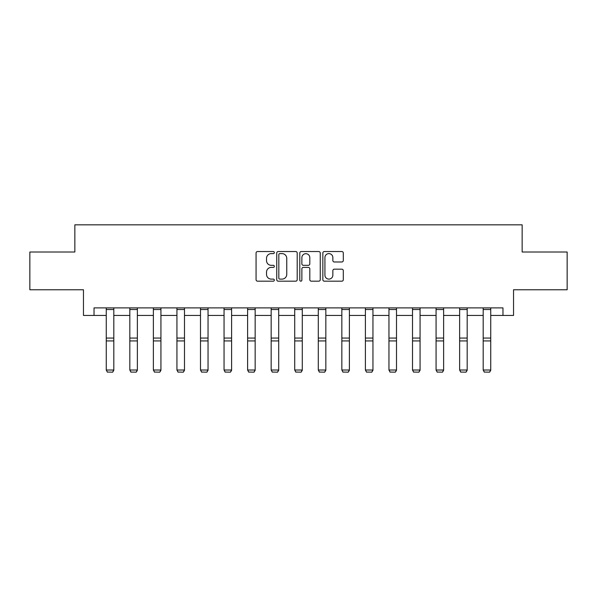 <?xml version="1.0" encoding="UTF-8"?>
<svg xmlns="http://www.w3.org/2000/svg" width="597" height="597" viewBox="0 0 597 597"><rect width="100%" height="100%" fill="white"/><g stroke="black" fill="none" stroke-linecap="round" stroke-linejoin="round"><path stroke-width="0.9" d="M274.336 252.576A1.037 1.037 0 0 0 273.299 251.538L257.553 251.538A1.485 1.485 0 0 0 256.068 253.016L256.068 279.702A1.485 1.485 0 0 0 257.553 281.18L273.299 281.18A1.037 1.037 0 0 0 274.336 280.142A1.037 1.037 0 0 0 273.299 279.105L271.262 279.105A4.746 4.746 0 0 1 266.523 274.366L266.523 272.142A4.746 4.746 0 0 1 271.262 267.396L273.299 267.396A1.037 1.037 0 0 0 274.336 266.359A1.037 1.037 0 0 0 273.299 265.322L271.262 265.322A4.746 4.746 0 0 1 266.523 260.583L266.523 258.359A4.746 4.746 0 0 1 271.262 253.613L273.299 253.613A1.037 1.037 0 0 0 274.336 252.576M341.82 261.986A1.485 1.485 0 0 0 343.305 260.508L343.305 253.016A1.485 1.485 0 0 0 341.82 251.538L324.328 251.538A1.485 1.485 0 0 0 322.85 253.016L322.85 279.702A1.485 1.485 0 0 0 324.328 281.18L341.82 281.18A1.485 1.485 0 0 0 343.305 279.702L343.305 270.657A1.485 1.485 0 0 0 341.82 269.18L334.335 269.18A1.485 1.485 0 0 0 332.85 270.657L332.85 275.142A3.963 3.963 0 0 1 328.887 279.105A3.963 3.963 0 0 1 324.925 275.142L324.925 257.576A3.963 3.963 0 0 1 328.887 253.613A3.963 3.963 0 0 1 332.85 257.576L332.85 260.508A1.485 1.485 0 0 0 334.335 261.986L341.82 261.986M94.027 315.44L94.027 307.888L502.972 307.888L502.972 315.44L513.539 315.44L513.539 289.769L567.15 289.769L567.15 252.016L522.151 252.016L522.151 224.83L74.849 224.83L74.849 252.016L29.85 252.016L29.85 289.769L83.461 289.769L83.461 315.44L106.259 315.44M297.202 253.016A1.485 1.485 0 0 0 295.724 251.538L278.232 251.538A1.485 1.485 0 0 0 276.747 253.016L276.747 279.702A1.485 1.485 0 0 0 278.232 281.18L295.724 281.18A1.485 1.485 0 0 0 297.202 279.702L297.202 253.016M301.276 251.538L318.768 251.538A1.485 1.485 0 0 1 320.253 253.016L320.253 279.702A1.485 1.485 0 0 1 318.768 281.18L311.283 281.18A1.485 1.485 0 0 1 309.806 279.702L309.806 268.881A1.485 1.485 0 0 0 308.321 267.396L303.358 267.396A1.485 1.485 0 0 0 301.873 268.881L301.873 280.142A1.037 1.037 0 0 1 300.836 281.18A1.037 1.037 0 0 1 299.798 280.142L299.798 253.016A1.485 1.485 0 0 1 301.276 251.538M113.811 315.44L129.818 315.44M137.37 315.44L153.377 315.44M160.929 315.44L176.936 315.44M184.488 315.44L200.495 315.44M208.047 315.44L224.054 315.44M231.599 315.44L247.606 315.44M255.158 315.44L271.165 315.44M278.717 315.44L294.724 315.44M302.276 315.44L318.283 315.44M325.835 315.44L341.842 315.44M349.394 315.44L365.401 315.44M372.946 315.44L388.953 315.44M396.505 315.44L412.512 315.44M420.064 315.44L436.071 315.44M443.623 315.44L459.63 315.44M467.182 315.44L483.189 315.44M490.741 315.44L502.972 315.44M279.859 253.613A1.037 1.037 0 0 0 278.821 254.65L278.821 278.068A1.037 1.037 0 0 0 279.859 279.105L282.008 279.105A4.746 4.746 0 0 0 286.754 274.366L286.754 258.359A4.746 4.746 0 0 0 282.008 253.613L279.859 253.613M309.806 257.65A3.963 3.963 0 0 0 305.836 253.688A3.963 3.963 0 0 0 301.873 257.65L301.873 263.837A1.485 1.485 0 0 0 303.358 265.322L308.321 265.322A1.485 1.485 0 0 0 309.806 263.837L309.806 257.65M113.811 309.537L106.259 309.537L106.259 307.918L113.811 307.918L113.811 370.289L112.676 372.17L107.393 372.058L112.676 372.17M107.393 372.17L106.259 370.021L113.811 370.021L112.676 372.058M106.259 309.537L106.259 370.021L107.393 372.058M137.37 309.537L129.818 309.537L129.818 307.918L137.37 307.918L137.37 370.289L136.235 372.17L130.952 372.058L136.235 372.17M130.952 372.17L129.818 370.021L137.37 370.021L136.235 372.058M129.818 309.537L129.818 370.021L130.952 372.058M160.929 309.537L153.377 309.537L153.377 307.918L160.929 307.918L160.929 370.289L159.795 372.17L154.511 372.058L159.795 372.17M154.511 372.17L153.377 370.021L160.929 370.021L159.795 372.058M153.377 309.537L153.377 370.021L154.511 372.058M184.488 309.537L176.936 309.537L176.936 307.918L184.488 307.918L184.488 370.289L183.354 372.17L178.07 372.058L183.354 372.17M178.07 372.17L176.936 370.021L184.488 370.021L183.354 372.058M176.936 309.537L176.936 370.021L178.07 372.058M208.047 309.537L200.495 309.537L200.495 307.918L208.047 307.918L208.047 370.289L206.913 372.17L201.629 372.058L206.913 372.17M201.629 372.17L200.495 370.021L208.047 370.021L206.913 372.058M200.495 309.537L200.495 370.021L201.629 372.058M231.599 309.537L224.054 309.537L224.054 307.918L231.599 307.918L231.599 370.289L230.472 372.17L225.181 372.058L230.472 372.17M225.181 372.17L224.054 370.021L231.599 370.021L230.472 372.058M224.054 309.537L224.054 370.021L225.181 372.058M255.158 309.537L247.606 309.537L247.606 307.918L255.158 307.918L255.158 370.289L254.023 372.17L248.74 372.058L254.023 372.17M248.74 372.17L247.606 370.021L255.158 370.021L254.023 372.058M247.606 309.537L247.606 370.021L248.74 372.058M278.717 309.537L271.165 309.537L271.165 307.918L278.717 307.918L278.717 370.289L277.583 372.17L272.299 372.058L277.583 372.17M272.299 372.17L271.165 370.021L278.717 370.021L277.583 372.058M271.165 309.537L271.165 370.021L272.299 372.058M302.276 309.537L294.724 309.537L294.724 307.918L302.276 307.918L302.276 370.289L301.142 372.17L295.858 372.058L301.142 372.17M295.858 372.17L294.724 370.021L302.276 370.021L301.142 372.058M294.724 309.537L294.724 370.021L295.858 372.058M325.835 309.537L318.283 309.537L318.283 307.918L325.835 307.918L325.835 370.289L324.701 372.17L319.417 372.058L324.701 372.17M319.417 372.17L318.283 370.021L325.835 370.021L324.701 372.058M318.283 309.537L318.283 370.021L319.417 372.058M349.394 309.537L341.842 309.537L341.842 307.918L349.394 307.918L349.394 370.289L348.26 372.17L342.976 372.058L348.26 372.17M342.976 372.17L341.842 370.021L349.394 370.021L348.26 372.058M341.842 309.537L341.842 370.021L342.976 372.058M372.946 309.537L365.401 309.537L365.401 307.918L372.946 307.918L372.946 370.289L371.819 372.17L366.528 372.058L371.819 372.17M366.528 372.17L365.401 370.021L372.946 370.021L371.819 372.058M365.401 309.537L365.401 370.021L366.528 372.058M396.505 309.537L388.953 309.537L388.953 307.918L396.505 307.918L396.505 370.289L395.371 372.17L390.087 372.058L395.371 372.17M390.087 372.17L388.953 370.021L396.505 370.021L395.371 372.058M388.953 309.537L388.953 370.021L390.087 372.058M420.064 309.537L412.512 309.537L412.512 307.918L420.064 307.918L420.064 370.289L418.93 372.17L413.646 372.058L418.93 372.17M413.646 372.17L412.512 370.021L420.064 370.021L418.93 372.058M412.512 309.537L412.512 370.021L413.646 372.058M443.623 309.537L436.071 309.537L436.071 307.918L443.623 307.918L443.623 370.289L442.489 372.17L437.205 372.058L442.489 372.17M437.205 372.17L436.071 370.021L443.623 370.021L442.489 372.058M436.071 309.537L436.071 370.021L437.205 372.058M467.182 309.537L459.63 309.537L459.63 307.918L467.182 307.918L467.182 370.289L466.048 372.17L460.765 372.058L466.048 372.17M460.765 372.17L459.63 370.021L467.182 370.021L466.048 372.058M459.63 309.537L459.63 370.021L460.765 372.058M490.741 309.537L483.189 309.537L483.189 307.918L490.741 307.918L490.741 370.289L489.607 372.17L484.324 372.058L489.607 372.17M484.324 372.17L483.189 370.021L490.741 370.021L489.607 372.058M483.189 309.537L483.189 370.021L484.324 372.058M113.811 338.066L106.259 338.066M113.811 340.932L106.259 340.932M137.37 338.066L129.818 338.066M137.37 340.932L129.818 340.932M160.929 338.066L153.377 338.066M160.929 340.932L153.377 340.932M184.488 338.066L176.936 338.066M184.488 340.932L176.936 340.932M208.047 338.066L200.495 338.066M208.047 340.932L200.495 340.932M231.599 338.066L224.054 338.066M231.599 340.932L224.054 340.932M255.158 338.066L247.606 338.066M255.158 340.932L247.606 340.932M278.717 338.066L271.165 338.066M278.717 340.932L271.165 340.932M302.276 338.066L294.724 338.066M302.276 340.932L294.724 340.932M325.835 338.066L318.283 338.066M325.835 340.932L318.283 340.932M349.394 338.066L341.842 338.066M349.394 340.932L341.842 340.932M372.946 338.066L365.401 338.066M372.946 340.932L365.401 340.932M396.505 338.066L388.953 338.066M396.505 340.932L388.953 340.932M420.064 338.066L412.512 338.066M420.064 340.932L412.512 340.932M443.623 338.066L436.071 338.066M443.623 340.932L436.071 340.932M467.182 338.066L459.63 338.066M467.182 340.932L459.63 340.932M490.741 338.066L483.189 338.066M490.741 340.932L483.189 340.932"/></g></svg>
